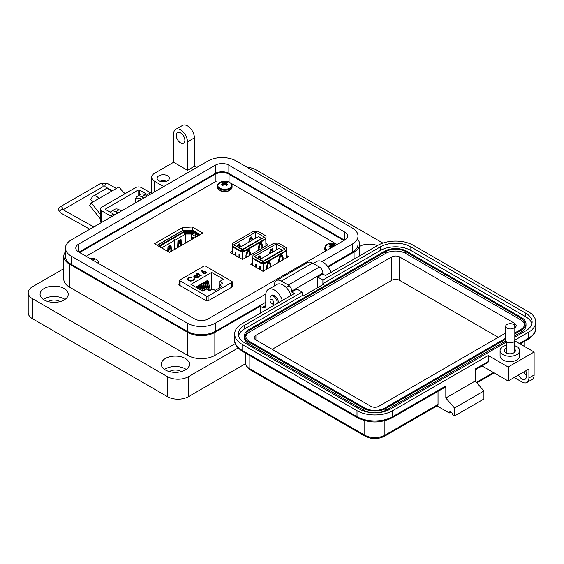 <?xml version="1.0" encoding="UTF-8"?>
<svg xmlns="http://www.w3.org/2000/svg" width="564" height="564" viewBox="0 0 564 564"><rect width="100%" height="100%" fill="white"/><g stroke="black" fill="none" stroke-linecap="round" stroke-linejoin="round"><path stroke-width="0.85" d="M192.296 227.003L182.623 227.511L154.473 243.761L169.426 252.397L202.857 233.094L192.296 227.003L192.296 230.049L200.213 234.617L192.296 230.049L182.623 230.556L157.109 245.284L182.623 230.556L192.874 230.902A0.733 0.423 180 0 1 193.389 231.028L199.91 234.793M182.623 227.511L182.623 230.556L192.296 230.049L192.296 230.902M255.788 267.146L255.788 263.889L256.451 264.269L256.451 267.526L256.451 264.269M259.525 269.303L259.525 266.046L260.187 266.427L260.187 269.684L260.187 266.427M286.427 257.833L286.554 247.807L286.293 250.395L265.397 262.457L260.913 262.613L260.913 263.219L263.113 263.141L263.113 271.291M252.862 265.454L252.862 258.573M266.476 269.352L266.476 267.033L267.794 262.281L269.55 261.259L270.875 264.495L270.875 266.814M270.212 267.195L270.212 265.066L269.331 262.916L268.013 263.677L267.132 268.972M286.293 250.395L286.42 257.833M263.155 271.27L263.155 263.141L265.397 263.064L286.293 251.001M282.444 260.131L282.444 258.002L281.563 255.852L280.245 256.613L279.37 261.907M278.708 262.288L278.708 259.969L280.026 255.217L281.788 254.202L283.107 257.431L283.107 259.75M260.582 259.095L259.546 256.021M258.03 257.551L259.038 256.972L259.785 257.403L260.498 259.144M272.814 252.03L271.777 248.957M270.262 250.494L271.277 249.908L272.024 250.338L272.729 252.08M286.554 247.807L278.376 243.084L273.885 243.232L252.996 255.295L252.728 258.495L260.913 263.219M265.397 262.457L265.397 263.064M285.039 249.034L276.24 243.958L254.251 256.655L263.043 261.731L285.039 249.034M260.913 262.613L252.728 257.889M258.249 258.961L258.467 258.164L259.785 257.403M261.224 258.721L260.004 255.753L258.249 256.768L257.72 258.657M273.455 251.657L272.243 248.689L270.48 249.704L269.268 254.075M269.994 253.659L270.699 251.1L272.024 250.338M276.24 250.049L276.24 243.958M269.331 262.916L268.584 262.479L267.576 263.064M269.091 261.527L270.121 264.847M281.323 254.463L282.36 257.79M281.563 255.852L280.816 255.414L279.807 256M272.546 251.629L273.286 251.756M270.177 250.797L270.699 251.1M257.945 257.861L258.467 258.164M260.582 258.552L261.054 258.82M267.132 266.842L266.61 266.539M268.013 263.677L267.491 263.374M270.875 264.495L270.121 264.058M279.37 259.778L278.842 259.475M280.245 256.613L279.723 256.31M283.107 257.431L282.36 256.994M260.004 259.426L263.085 261.202L282.176 250.183L279.095 248.407L260.004 259.426L260.004 259.976M282.176 250.183L282.176 250.691M263.085 261.202L263.085 261.71M235.266 255.295L235.266 252.037L235.928 252.418L235.928 255.675L235.928 252.418M239.009 257.452L239.009 254.202L239.665 254.583L239.665 257.833L239.665 254.583M265.771 238.551L265.905 245.989L266.039 235.956L265.771 238.551L244.882 250.613L240.391 250.761L240.391 251.375L242.598 251.297L242.598 259.447M232.34 253.603L232.34 246.722M245.953 257.508L245.953 255.182L247.272 250.43L249.034 249.415L250.353 252.644L250.353 254.97M249.69 255.351L249.69 253.222L248.816 251.065L247.49 251.826L246.616 257.128M242.633 259.426L242.633 251.297L244.882 251.22L265.771 239.157M261.929 248.287L261.929 246.158L261.047 244L259.729 244.762L258.848 250.063M258.185 250.444L258.185 248.125L259.51 243.366L261.266 242.351L262.584 245.58L262.584 247.906M240.06 247.251L239.023 244.17M237.507 245.707L238.523 245.121L239.27 245.559L239.982 247.293M252.291 240.186L251.262 237.106M249.746 238.642L250.754 238.057L251.502 238.494L252.214 240.229M266.039 235.956L257.854 231.233L253.37 231.388L232.474 243.451L232.213 246.651L240.391 251.375M244.882 250.613L244.882 251.22M264.516 237.19L255.725 232.107L233.729 244.811L242.527 249.887L264.516 237.19M240.391 250.761L232.213 246.038M237.726 247.117L237.952 246.32L239.27 245.559M240.701 246.877L239.488 243.902L237.726 244.917L237.204 246.813M252.94 239.813L251.72 236.845L249.965 237.86L248.745 242.231M249.471 241.815L250.183 239.256L251.502 238.494M255.725 238.205L255.725 232.107M261.654 245.495L261.654 244.706L261.661 245.502M248.816 251.065L248.068 250.635L247.053 251.22M248.569 249.683L249.605 253.003M260.808 242.619L261.837 245.939M261.047 244L260.3 243.57L259.292 244.156M252.03 239.778L252.764 239.911M249.662 238.953L250.183 239.256M237.423 246.017L237.952 246.32M240.06 246.701L240.532 246.976M246.616 254.998L246.087 254.695M247.49 251.826L246.969 251.523M250.353 252.644L249.605 252.214M258.848 247.934L258.326 247.631M259.729 244.762L259.2 244.459M262.584 245.58L261.837 245.15M239.488 247.582L242.569 249.358L261.654 238.332L258.58 236.556L239.488 247.582L239.488 248.132M261.654 238.332L261.654 238.84M242.569 249.358L242.569 249.866M196.794 236.591L195.475 235.83L194.954 236.133L196.279 236.894M169.397 252.383A1.713 0.987 60 0 1 169.545 252.263L193.374 238.509A1.713 0.987 60 0 1 193.614 238.431M192.958 234.377L191.979 233.813A1.227 0.705 180 0 0 191.111 233.602L185.852 233.602A1.227 0.705 180 0 0 184.985 233.813L184.696 233.982M192.966 238.741L192.966 237.338M172.951 238.219L183.096 232.164L183.561 232.431A1.713 0.987 -120 0 1 184.773 234.532L185.852 234.032L191.111 234.032L192.881 234.934A1.713 0.987 -60 0 1 194.094 232.833L194.517 232.587L196.596 233.785L196.166 234.032L194.094 232.833M195.539 235.47A0.98 0.564 -60 0 1 196.166 234.631L196.596 233.785M192.444 239.044L192.55 237.155L193.064 238.685M192.881 234.934L194.954 236.133A1.713 0.987 -60 0 1 196.166 234.032M170.624 245.002L170.673 245.974M170.885 249.852L170.97 251.438M174.452 249.429L174.452 240.49A1.713 0.987 -120 0 0 173.24 238.389L159.732 246.193L159.267 245.918L159.732 246.792A0.98 0.564 60 0 1 159.852 246.87M173.24 238.389L172.774 238.121L159.267 245.918M171.463 251.156L171.28 247.857M171.23 246.926L170.807 244.896M167.748 251.424L167.98 246.905L171.132 245.086M159.732 246.193A1.713 0.987 60 0 1 160.733 247.377M168.227 251.706L168.502 248.879L169.094 248.012L168.601 247.011L169.01 246.821L169.496 247.822L168.749 252.002M180.593 239.242L180.649 240.215M180.861 244.092L180.945 245.678M168.502 248.879L168.735 248.456M169.087 249.098L170.92 248.04M169.496 247.822L171.188 246.849L171.216 247.899L169.39 248.957M171.188 246.849L170.053 245.678L169.01 246.821M170.899 251.481L170.871 248.139M184.773 234.532L174.628 240.391L174.628 249.33M174.628 240.391A1.713 0.987 -120 0 0 173.416 238.29L172.951 238.022M177.618 247.603L177.949 241.145L181.002 239.129L181.206 241.166M181.256 242.097L181.432 245.396M170.624 245.89L169.686 245.841L170.257 246.052L169.686 245.841L168.601 247.011M180.896 242.28L180.875 245.721M178.647 247.011L178.992 243.451L181.192 242.146L181.164 241.089L179.472 242.062L179.105 240.447L180.029 239.919L181.164 241.089M179.366 243.197L179.472 242.062M180.593 240.13L178.696 240.638L179.07 242.252L178.478 243.119L178.062 247.342M178.732 242.682L178.478 243.119M180.847 242.379L179.056 243.338M157.264 245.375L182.116 231.028A0.733 0.423 180 0 1 182.637 230.902M199.078 235.273A1.96 1.128 0 0 0 198.747 235.019L192.973 231.691A1.96 1.128 0 0 0 191.591 231.36L185.126 231.36A1.96 1.128 0 0 0 183.744 231.691L158.653 246.179M193.72 233.115L192.973 232.685A1.96 1.128 0 0 0 191.591 232.354L185.126 232.354A1.96 1.128 0 0 0 183.843 232.636M198.267 235.745L196.258 234.582M184.576 233.644L185.126 233.327L185.126 233.743M185.648 233.616L185.648 233.207L191.316 233.207L191.316 233.616M191.838 233.743L191.838 233.327L193.078 234.046M195.158 235.244L197.139 236.394M185.648 233.207A0.733 0.423 0 0 0 185.126 233.327M191.838 233.327A0.733 0.423 0 0 0 191.316 233.207M336.504 244.163L230.211 182.792M229.139 182.172L226.855 180.861M216.357 181.143L86.165 256.31M232.34 251.142L230.211 252.376L242.527 259.489L268.041 244.755L265.905 243.528M252.862 262.993L250.726 264.22L263.043 271.333L288.556 256.606L286.42 255.372M179.726 283.72L178.922 284.178L178.978 284.975L206.586 300.915L207.954 300.943L233.024 286.47L232.974 285.673L232.227 285.243M233.024 286.47L232.974 285.673L232.974 286.498M178.922 284.94L178.922 284.178L178.978 284.975M208.687 290.298L206.939 283.079L206.939 280.618L207.904 280.061L210.393 290.34M206.403 289.149L205.176 284.094L205.176 281.64L206.149 281.076L208.327 290.093M200.572 289.931L199.903 284.686L200.869 284.122L202.554 291.073M196.378 287.513L196.378 286.716L197.351 286.159L197.886 288.387M219.741 284.947L219.741 281.443L222.773 283.198L219.607 285.024L222.026 286.42L215.166 290.382L212.748 288.987L209.575 290.812L206.544 289.064L202.807 291.221L190.928 284.362L211.599 272.433L211.599 289.649M198.246 288.592L198.14 285.701L199.113 285.137L200.22 289.727M204.64 290.164L203.421 285.109L203.421 282.656L204.387 282.092L206.135 289.304M202.878 291.179L201.658 286.124L201.658 283.671L202.631 283.107L204.372 290.319M180.085 280.865L206.41 296.065A1.227 0.705 -0 0 0 208.137 296.065L231.867 282.367A1.227 0.705 -0 0 0 232.227 281.866A1.227 0.705 -0 0 0 231.867 281.365L205.543 266.173A1.227 0.705 -0 0 0 203.808 266.173L180.085 279.871A1.227 0.705 -0 0 0 179.726 280.364A1.227 0.705 -0 0 0 180.085 280.865L180.085 285.617M219.741 281.443L223.478 279.286L211.599 272.433M193.826 278.856L192.951 280.245L188.961 280.315L188.157 279.222L189.046 278.017L191.556 277.135L188.602 277.735L187.523 279.173L188.517 280.534L190.731 281.14L193.424 280.512L194.453 278.806L193.826 279.145M194.488 279.102L193.833 279.109L192.951 280.245M196.18 273.357L197.534 274.139L196.942 274.478L197.358 274.717L197.943 274.379L200.883 276.071L201.292 275.831L198.352 274.139L198.944 273.801L198.528 273.561L197.943 273.9L196.18 273.357M202.25 272.271L203.068 273.336L205.853 273.336L206.466 272.49L205.881 271.7L203.16 271.7A3.828 2.214 180 0 0 202.73 272.003L202.088 270.234L201.524 270.269L202.25 272.271M196.18 274.915L195.771 275.154L196.385 275.514L194.354 275.902L193.621 276.931L194.319 277.911L197.809 277.911L198.535 276.755L199.529 276.853L196.18 274.915L195.99 275.281M219.607 287.816L219.607 285.024M199.311 276.98L196.18 275.176M196.385 275.514L194.354 275.902M194.354 276.156L193.628 277.058M197.985 276.987L197.414 277.918L194.735 277.932L194.213 277.044M194.735 277.678L194.199 276.917L194.77 276.141L197.449 276.127L197.999 276.861L197.414 277.664L194.735 277.932M202.73 272.003L202.088 270.487L201.616 270.523M202.73 272.257A3.828 2.214 180 0 1 203.16 271.954L203.16 271.7M206.459 272.623L205.881 271.7M205.881 271.954L203.16 271.954M203.548 272.024L203.498 273.103L203.548 272.024L205.493 271.954L205.402 273.054L203.498 273.357L203.548 272.278L203.498 273.357L205.402 273.307L205.493 272.208M205.825 272.581L205.493 271.954M198.718 273.928L197.943 274.153L196.399 273.484M201.073 275.958L198.352 274.139M197.534 274.139L197.16 274.605M191.556 277.389L188.602 277.735M188.602 277.989L187.53 279.3M192.951 280.498L188.961 280.315M188.961 280.569L188.164 279.349M196.378 286.716L196.603 287.64M198.14 285.701L198.937 288.987M199.903 284.686L201.263 290.333M203.421 282.656L205.162 289.861M205.176 281.64L207.044 289.353M201.658 283.671L203.407 290.876M206.939 280.618L209.378 290.7M165.069 181.636A4.9 2.827 0 0 0 161.424 181.636M166.486 181.263A6.119 3.532 0 0 0 160.007 181.263M167.578 175.764A6.119 3.532 0 0 0 160.902 174.995A6.119 3.532 0 0 0 157.123 178.266A6.119 3.532 0 0 0 158.921 180.762A6.119 3.532 0 0 0 165.59 181.53A6.119 3.532 0 0 0 169.369 178.266A6.119 3.532 0 0 0 167.578 175.764M196.653 167.55L194.418 166.267L187.495 170.265L187.495 141.867A9.8 5.654 -120 0 0 180.565 129.875A9.8 5.654 -120 0 0 175.665 129.389A9.8 5.654 -120 0 0 173.642 133.872L173.642 162.263L154.592 173.261A9.8 5.654 0 0 0 151.723 177.265A9.8 5.654 0 0 0 154.592 181.263L163.75 186.55M175.665 129.389L182.595 125.391A9.8 5.654 60 0 1 187.495 125.871A9.8 5.654 60 0 1 194.418 137.87L187.495 141.867M180.565 142.868A6.119 3.532 60 0 1 176.567 137.475A6.119 3.532 60 0 1 177.505 132.568A6.119 3.532 60 0 1 180.565 132.871A6.119 3.532 60 0 1 184.562 138.265A6.119 3.532 60 0 1 183.624 143.171A6.119 3.532 60 0 1 180.565 142.868M359.677 246.327A14.079 8.129 180 0 1 377.394 245.587M330.807 272.482A12.246 7.071 -120 0 0 322.911 262.048A12.246 7.071 -120 0 0 316.792 261.442L313.26 263.48M270.776 296.354A5.513 3.18 60 0 1 271.672 295.268A5.513 3.18 60 0 1 274.421 295.536A5.513 3.18 60 0 1 278.292 302.805M282.317 300.478A12.246 7.071 -120 0 0 274.421 290.037A12.246 7.071 -120 0 0 268.302 289.431A12.246 7.071 -120 0 0 265.764 295.035L265.764 305.434A4.9 2.827 -120 0 1 264.749 307.676A4.9 2.827 -120 0 1 262.302 307.436L260.223 306.238L214.856 332.429L214.856 355.426L235.322 343.61M290.975 295.48A12.246 7.071 -120 0 0 283.086 285.039A12.246 7.071 -120 0 0 276.959 284.432L268.302 289.431M164.547 369.427A14.079 8.129 180 0 1 185.33 368.877A14.079 8.129 180 0 1 186.198 369.427M165.414 369.977A14.079 8.129 180 0 1 161.29 364.224A14.079 8.129 180 0 1 169.983 356.716A14.079 8.129 180 0 1 185.33 358.478A14.079 8.129 180 0 1 189.455 364.224A14.079 8.129 180 0 1 180.762 371.739A14.079 8.129 180 0 1 165.414 369.977M43.322 299.442A14.079 8.129 180 0 1 64.106 298.892A14.079 8.129 180 0 1 64.98 299.442M44.189 299.992A14.079 8.129 180 0 1 40.065 294.239A14.079 8.129 180 0 1 48.765 286.731A14.079 8.129 180 0 1 64.106 288.493A14.079 8.129 180 0 1 68.23 294.239A14.079 8.129 180 0 1 59.537 301.754A14.079 8.129 180 0 1 44.189 299.992M181.347 371.584A7.959 4.597 0 0 0 181.002 371.373A7.959 4.597 0 0 0 169.397 371.584M60.122 301.599A7.959 4.597 0 0 0 59.777 301.387A7.959 4.597 0 0 0 48.173 301.599M328.107 267.047L354.086 252.045A19.105 11.026 0 0 0 359.677 244.247A19.105 11.026 0 0 0 358.013 239.749M187.495 170.265L173.642 162.263M147.296 196.046L145.068 194.756A8.573 4.949 -120 0 0 140.781 194.333L137.313 196.335A8.573 4.949 60 0 1 141.599 196.758L143.834 198.049M119.476 209.984A6.824 3.941 -120 0 1 120.414 210.414A6.824 3.941 -120 0 1 121.323 211.042L119.089 209.759A8.573 4.949 -120 0 0 114.802 209.329L111.341 211.331A8.573 4.949 60 0 1 115.627 211.754L117.855 213.044M65.459 251.748A19.105 11.026 0 0 0 63.795 256.246A19.105 11.026 0 0 0 69.386 264.044L187.84 332.429A19.105 11.026 0 0 0 214.856 332.429M260.223 313.231L260.223 306.238M63.795 256.246L63.795 279.243A19.105 11.026 0 0 0 69.386 287.041L187.84 355.426A19.105 11.026 0 0 0 214.856 355.426M110.347 212.268A8.573 4.949 60 0 1 111.341 211.331M135.55 200.629A8.573 4.949 60 0 1 137.313 196.335M194.418 166.267L194.418 137.87M382.893 243.084L255.894 169.764A14.692 8.481 0 0 0 247.229 167.339M63.795 268.675L32.501 286.738A14.692 8.481 0 0 0 28.2 292.737A14.692 8.481 0 0 0 32.501 298.737L167.578 376.724A14.692 8.481 0 0 0 188.355 376.724L238.121 347.995M28.2 292.737L28.2 312.738A14.692 8.481 0 0 0 32.501 318.738L167.578 396.718A14.692 8.481 0 0 0 188.355 396.718L245.714 363.604M79.644 252.545A9.8 5.654 180 0 1 80.123 252.249L215.201 174.262A9.8 5.654 180 0 1 229.054 174.262L343.349 240.25A9.8 5.654 180 0 1 343.828 240.546M92.637 202.152L90.543 199.543L92.503 196.758A6.697 3.87 60 0 1 93.257 196.061A6.697 3.87 60 0 1 96.606 196.392A6.697 3.87 60 0 1 98.975 198.493L91.276 202.934L89.549 205.402L100.336 218.818M124.616 193.938L118.99 186.938L111.291 191.379A6.697 3.87 -120 0 0 108.922 189.278A6.697 3.87 -120 0 0 105.574 188.947L93.257 196.061M111.58 216.668A7.346 4.244 60 0 0 110.502 215.913L101.612 210.781A4.357 2.517 0 0 1 100.336 209.004A4.357 2.517 0 0 1 101.612 207.228L135.48 187.671A4.357 2.517 180 0 1 141.635 187.671L150.532 192.803A7.346 4.244 -120 0 1 151.603 193.558M114.661 214.891A7.346 4.244 -120 0 0 113.583 214.137L105.954 209.73A1.241 0.719 0 0 1 105.588 209.223A1.241 0.719 0 0 1 105.954 208.715L138.06 190.181A1.241 0.719 0 0 1 139.823 190.181L147.451 194.587A7.346 4.244 60 0 1 148.529 195.334M100.336 209.004L100.336 220.996A4.357 2.517 0 0 0 101.323 222.59M100.336 214.2L91.276 202.934M95.986 200.22A1.805 1.043 -120 0 0 95.704 200.298A1.805 1.043 -120 0 0 95.499 200.488L95.972 200.22M137.574 201.658A0.818 0.472 60 0 1 137.63 201.151A4.371 2.524 60 0 1 138.081 200.742A4.371 2.524 60 0 1 138.659 200.551A0.818 0.472 60 0 1 139.139 200.756M135.529 202.843A6.824 3.941 60 0 1 136.855 198.613A6.824 3.941 60 0 1 140.267 198.951A6.824 3.941 60 0 1 141.183 199.578M141.564 199.353A6.824 3.941 -120 0 0 140.655 198.732A6.824 3.941 -120 0 0 137.242 198.394A6.824 3.941 -120 0 0 137.052 198.514M137.961 201.44A0.818 0.472 60 0 1 138.018 200.925A4.371 2.524 60 0 1 138.286 200.643M270.043 300.499A2.531 1.459 60 0 1 271.834 299.47A2.531 1.459 60 0 1 273.625 302.565A2.531 1.459 60 0 1 271.834 303.601A2.531 1.459 60 0 1 270.043 300.499L270.043 298.434A5.062 2.919 60 0 1 271.094 296.121A5.062 2.919 60 0 1 273.625 296.368A5.062 2.919 60 0 1 277.1 303.495M274.478 305.004A5.062 2.919 60 0 1 273.625 304.63L271.834 303.601L273.625 304.63M344.886 232.164A9.525 5.499 180 0 1 347.678 236.048A9.525 5.499 180 0 1 344.886 239.94L344.886 232.164L228.864 165.174L228.864 173.374L344.519 240.151M344.886 239.94L208.081 318.921A9.525 5.499 180 0 1 194.608 318.921L78.586 251.932A9.525 5.499 180 0 1 75.795 248.047A9.525 5.499 180 0 1 78.586 244.156L215.392 165.174A9.525 5.499 180 0 1 228.864 165.174M322.016 261.583L352.197 244.156A19.867 11.47 0 0 0 358.013 236.048A19.867 11.47 0 0 0 352.197 227.941L236.175 160.952A19.867 11.47 0 0 0 208.081 160.952L71.275 239.94A19.867 11.47 0 0 0 65.459 248.047A19.867 11.47 0 0 0 71.275 256.155L187.297 323.144A19.867 11.47 0 0 0 215.392 323.144L265.813 294.034M228.864 173.374A9.525 5.499 0 0 0 215.392 173.374L78.953 252.15M327.712 266.497L352.197 252.362A19.867 11.47 0 0 0 358.013 244.247L358.013 236.048M65.459 248.047L65.459 256.246A19.867 11.47 0 0 0 71.275 264.354L187.297 331.343A19.867 11.47 0 0 0 215.392 331.343L265.764 302.262M514.164 345.528A9.792 5.654 180 0 1 519.684 350.611A9.792 5.654 180 0 1 516.814 354.608A9.792 5.654 180 0 1 506.141 355.835A9.792 5.654 180 0 1 500.092 350.611A9.792 5.654 180 0 1 502.961 346.613A9.792 5.654 180 0 1 506.373 345.337M519.684 350.611L519.684 356.011A9.792 5.654 180 0 1 516.814 360.008A9.792 5.654 180 0 1 506.141 361.235A9.792 5.654 180 0 1 500.092 356.011L500.092 350.611M506.373 348.164A5.506 3.18 0 0 0 505.993 348.362A5.506 3.18 0 0 0 504.378 350.611A5.506 3.18 0 0 0 507.783 353.55A5.506 3.18 0 0 0 513.783 352.86A5.506 3.18 0 0 0 515.397 350.611A5.506 3.18 0 0 0 514.164 348.608M526.339 375.398A6.119 3.532 60 0 1 523.737 372M506.373 342.045L390.084 409.189A21.545 12.436 180 0 1 359.613 409.189L244.649 342.813A21.545 12.436 180 0 1 238.339 334.022A21.545 12.436 180 0 1 244.649 325.224L302.128 292.039L296.939 289.036L291.743 292.039L294.337 293.534L242.055 323.722A25.218 14.558 0 0 0 234.666 334.022A25.218 14.558 0 0 0 242.055 344.315L357.012 410.684A25.218 14.558 0 0 0 392.678 410.684L488.248 355.51L508.157 367.002L508.157 380.996L528.933 369.004L528.933 378A9.792 5.654 60 0 1 526.903 382.484L532.099 379.487A9.792 5.654 -120 0 0 534.129 375.004L534.129 352.014L514.735 340.818M518.542 375.004A6.119 3.532 -120 0 0 525.07 379.304A6.119 3.532 -120 0 0 526.339 376.498L526.339 373.502A6.119 3.532 -120 0 0 525.81 370.809M519.409 343.518L528.412 338.315L528.412 332.323L514.84 340.155M508.157 367.002L534.129 352.014M528.412 332.323A25.218 14.558 0 0 0 535.8 322.023A25.218 14.558 0 0 0 528.412 311.73L413.454 245.361A25.218 14.558 0 0 0 377.788 245.361L325.506 275.542L322.904 274.048L317.715 277.044L322.904 280.04L380.39 246.856A21.545 12.436 180 0 1 410.86 246.856L525.817 313.231A21.545 12.436 180 0 1 532.127 322.023A21.545 12.436 180 0 1 525.817 330.821L514.84 337.159M526.903 382.484A9.792 5.654 60 0 1 522.01 381.997L514.22 377.499M451.024 411.988L449.289 412.989L437.022 405.904M322.904 274.048L322.904 273.046A4.9 2.827 -120 0 0 319.443 267.047L312.519 263.05A9.792 5.654 -120 0 0 307.62 262.563L276.459 280.555A9.792 5.654 60 0 1 281.358 281.041L288.282 285.039A4.9 2.827 60 0 1 291.743 291.038L291.743 292.039M475.262 369.836L487.74 362.631A2.446 1.417 -120 0 0 488.248 361.51L488.248 355.51M482.037 365.923L508.157 380.996M392.678 410.684L392.678 416.683L445.828 385.995L445.828 397.994L475.262 380.996L475.262 369.004L488.248 361.51M317.715 287.64L317.715 277.044M380.39 246.856L380.39 250.458L322.904 283.643L323.771 284.143L302.995 296.135L302.128 295.635L302.128 292.039M302.128 295.635L244.649 328.819L244.649 325.224M238.565 335.82A21.545 12.436 180 0 1 244.649 328.819M380.39 250.458A21.545 12.436 180 0 1 410.86 250.458L525.817 316.827A21.545 12.436 180 0 1 531.901 323.821M322.904 283.643L322.904 280.04M384.888 420.723L384.888 435.175A2.446 1.417 -120 0 1 384.38 436.296L437.53 405.608A2.446 1.417 -120 0 0 438.038 404.487L384.888 435.175A14.199 8.199 180 0 1 364.802 435.175L249.845 368.807A14.199 8.199 180 0 1 245.685 363.004L245.685 353.24M438.038 391.324L438.038 404.487M449.289 412.989A2.446 1.417 60 0 1 449.797 411.868A2.446 1.417 60 0 1 451.686 412.524A2.446 1.417 60 0 1 452.758 414.984L454.485 415.985L454.485 407.991L445.828 397.994M445.828 385.995A2.446 1.417 60 0 1 445.32 387.115L392.17 417.804C380.622 423.345 369.067 423.345 357.52 417.804A2.446 1.417 120 0 1 357.012 416.683A25.218 14.558 0 0 0 392.678 416.683A2.446 1.417 60 0 1 392.17 417.804M454.485 415.985L483.919 398.995L483.919 390.993L475.262 380.996M274.428 285.899L274.428 285.039A9.792 5.654 60 0 1 276.459 280.555M454.485 407.991L483.919 390.993M505.689 339.246L385.755 408.484A15.425 8.904 180 0 1 363.942 408.484L248.978 342.115A15.425 8.904 180 0 1 244.459 335.82A15.425 8.904 180 0 1 248.978 329.524L384.711 251.156A15.425 8.904 180 0 1 406.531 251.156L521.489 317.525A15.425 8.904 180 0 1 526.008 323.821L526.008 325.625A15.425 8.904 180 0 1 521.489 331.921L514.84 335.756M505.859 340.945L385.755 410.289A15.425 8.904 180 0 1 378.282 412.672M371.415 412.672A15.425 8.904 180 0 1 363.942 410.289L248.978 343.913A15.425 8.904 180 0 1 244.459 337.617L244.459 335.82M526.008 323.821A15.425 8.904 180 0 1 521.489 330.123L514.84 333.958M505.689 338.245L384.888 407.991A14.199 8.199 180 0 1 364.802 407.991L249.845 341.615A14.199 8.199 180 0 1 245.685 335.82A14.199 8.199 180 0 1 249.845 330.025L385.579 251.657A14.199 8.199 180 0 1 405.664 251.657L520.621 318.026A14.199 8.199 180 0 1 524.781 323.821A14.199 8.199 180 0 1 520.621 329.623L514.84 332.957M245.77 336.715A14.199 8.199 180 0 1 249.845 331.822L385.579 253.455A14.199 8.199 180 0 1 405.664 253.455L520.621 319.823A14.199 8.199 180 0 1 524.696 324.723M505.689 333.042L378.825 406.291A5.633 3.25 180 0 1 370.865 406.291L255.908 339.916A5.633 3.25 180 0 1 254.258 337.617A5.633 3.25 180 0 1 255.908 335.319L391.642 256.951A5.633 3.25 180 0 1 399.601 256.951L514.565 323.327A5.633 3.25 180 0 1 516.215 325.625A5.633 3.25 180 0 1 514.84 327.747M272.179 349.313L391.642 280.343A5.633 3.25 180 0 1 399.601 280.343L498.287 337.321M513.501 328.192A4.575 2.644 180 0 1 508.516 328.763A4.575 2.644 180 0 1 505.689 326.323A4.575 2.644 180 0 1 507.029 324.455A4.575 2.644 180 0 1 512.02 323.884A4.575 2.644 180 0 1 514.84 326.323A4.575 2.644 180 0 1 513.501 328.192M514.84 326.323L514.84 340.24A4.575 2.644 180 0 1 513.501 342.108A4.575 2.644 180 0 1 508.516 342.679A4.575 2.644 180 0 1 505.689 340.24L505.689 326.323M334.424 245.974A10.653 6.662 -115.5 0 0 334.064 245.678A10.631 3.842 -99.2 0 0 333.817 245.269A10.631 2.778 -72.4 0 1 334.064 244.966A10.653 5.591 -55.8 0 1 335.143 244.642A3.511 2.03 0 0 0 333.832 243.881A10.653 6.662 115.5 0 0 332.704 244.184A10.631 8.523 140.4 0 0 332.09 244.275A10.631 8.523 -140.4 0 0 331.477 244.184A10.653 6.662 -115.5 0 0 330.349 243.881A3.511 2.03 -0 0 0 329.609 244.212A3.511 2.03 -0 0 0 329.038 244.642A10.653 5.591 55.8 0 1 330.116 244.966A10.631 2.778 72.4 0 1 330.363 245.269A10.631 3.842 99.2 0 0 330.116 245.678A10.653 6.662 115.5 0 0 329.038 246.651A3.511 2.03 0 0 0 329.609 247.081A3.511 2.03 0 0 0 330.349 247.406A10.653 5.591 -55.8 0 1 331.477 246.461A10.631 7.452 -32.3 0 1 332.09 246.271A10.631 7.452 32.3 0 1 332.704 246.461A10.653 5.591 55.8 0 1 333.077 246.757M336.137 244L337.06 244.452A6.979 4.033 -0 0 0 336.137 244A10.653 10.653 0 0 0 328.044 244L328.044 244A6.979 4.033 -0 0 0 327.155 244.438A6.979 4.033 -0 0 0 327.183 250.155M330.264 247.377L330.116 245.678M330.589 247.194L330.363 245.269M330.744 247.06L330.349 243.881M331.336 246.567L331.477 244.184M332.09 246.271L332.09 244.275M332.845 246.567L332.704 244.184M333.507 246.503L333.832 243.881M333.684 246.405L333.817 245.269M334.022 246.214L334.064 245.678M222.237 182.221A3.511 2.03 -0 0 0 221.673 182.651A10.653 5.591 55.8 0 1 222.745 182.983A10.631 2.778 72.4 0 1 222.999 183.286A10.631 3.842 99.2 0 0 222.745 183.695A10.653 6.662 115.5 0 0 221.673 184.661A3.511 2.03 0 0 0 222.237 185.091A3.511 2.03 0 0 0 222.984 185.422A10.653 5.591 -55.8 0 1 224.105 184.477A10.631 7.452 -32.3 0 1 224.726 184.28A10.631 7.452 32.3 0 1 225.339 184.477A10.653 5.591 55.8 0 1 226.467 185.422A3.511 2.03 0 0 0 227.207 185.091A3.511 2.03 0 0 0 227.778 184.661A10.653 6.662 -115.5 0 0 226.7 183.695A10.631 3.842 -99.2 0 0 226.453 183.286A10.631 2.778 -72.4 0 1 226.7 182.983A10.653 5.591 -55.8 0 1 227.778 182.651A3.511 2.03 0 0 0 226.467 181.897A10.653 6.662 115.5 0 0 225.339 182.193A10.631 8.523 140.4 0 0 224.726 182.285A10.631 8.523 -140.4 0 0 224.105 182.193A10.653 6.662 -115.5 0 0 222.984 181.897A3.511 2.03 -0 0 0 222.237 182.221M219.784 182.447A6.979 4.033 -0 0 0 219.784 188.15A6.979 4.033 -0 0 0 229.661 188.15A6.979 4.033 -0 0 0 228.772 182.017L228.772 182.017A10.653 10.653 0 0 0 220.679 182.017L220.679 182.017A6.979 4.033 -0 0 0 219.784 182.447M222.9 185.387L222.745 183.695M223.217 185.203L222.999 183.286M223.372 185.07L222.984 181.897M223.971 184.583L224.105 182.193M224.726 184.28L224.726 182.285M225.48 184.583L225.339 182.193M226.072 185.07L226.467 181.897M226.227 185.203L226.453 183.286M226.552 185.387L226.7 183.695M98.164 263.24A6.979 4.033 -0 0 0 95.429 258.996L95.429 258.996A10.653 10.653 0 0 0 89.676 258.34M93.159 260.349A10.631 3.842 -99.2 0 0 93.109 260.272A10.631 2.778 -72.4 0 1 93.356 259.962A10.653 5.591 -55.8 0 1 94.435 259.637A3.511 2.03 0 0 0 93.123 258.876A10.653 6.662 115.5 0 0 91.995 259.179A10.631 8.523 140.4 0 0 91.382 259.271A10.631 8.523 -140.4 0 0 91.255 259.25M92.031 259.694L91.995 259.179M92.954 260.23L93.123 258.876M194.284 238.043L192.444 237.381M191.457 234.109L191.457 239.608M191.111 239.813L191.111 234.032M194.263 238.057L192.916 237.282M174.452 240.49L161.628 247.892M185.852 234.032L185.852 242.851M185.5 243.049L185.5 234.109M169.13 246.207L168.728 246.397M171.195 247.913L169.44 248.928M183.561 232.431L173.416 238.29M178.978 241.061L178.577 241.251M179.415 243.169L181.171 242.153M179.105 240.447L178.696 240.638M183.744 231.691L183.744 232.551M185.126 231.36L185.126 232.354M191.591 231.36L191.591 232.354M192.973 231.691L192.973 232.685M198.747 235.019L198.747 235.463M206.41 296.065L206.41 300.809M208.137 300.838L208.137 296.065M231.867 287.139L231.867 282.367M145.068 194.756L141.599 196.758M119.089 209.759L115.627 211.754M262.302 307.436L265.764 305.434M354.086 252.045L354.086 259.045M187.84 332.429L187.84 355.426M69.386 264.044L69.386 287.041M154.592 181.263L154.592 191.838M188.355 376.724L188.355 396.718M167.578 376.724L167.578 396.718M32.501 298.737L32.501 318.738M343.349 240.25L343.349 240.828M229.054 174.262L229.054 182.123M215.201 174.262L215.201 181.812M80.123 252.249L80.123 252.827M147.451 194.587L150.532 192.803M110.502 215.913L113.583 214.137M139.823 190.181L139.823 194.89M138.06 195.905L138.06 190.181M105.954 208.715L105.954 209.73M101.612 210.781L101.612 222.427M111.291 191.379L98.975 198.493M137.63 201.151L138.018 200.925M215.392 165.174L215.392 173.374M78.586 244.156L78.586 251.932M352.197 244.156L352.197 252.362M215.392 323.144L215.392 331.343M187.297 323.144L187.297 331.343M71.275 256.155L71.275 264.354M520.621 344.216L520.621 343.645M528.933 378L534.129 375.004M527.904 339.436A2.446 1.417 -120 0 0 528.412 338.315A25.218 14.558 180 0 0 535.8 328.022C536.357 331.512 533.727 335.319 527.904 339.436L520.128 343.927M357.012 410.684L357.012 416.683L242.055 350.314A2.446 1.417 120 0 0 242.562 351.435L357.52 417.804M242.055 344.315L242.055 350.314A25.218 14.558 0 0 1 234.666 340.014L234.666 334.022M322.904 273.046L291.743 291.038M525.817 313.231L525.817 316.827M410.86 246.856L410.86 250.458M245.685 363.004C245.636 365.613 247.187 367.918 250.353 369.928A2.446 1.417 -60 0 1 249.845 368.807L249.845 355.637M250.353 369.928L365.31 436.296A2.446 1.417 -60 0 1 364.802 435.175L364.802 420.723M493.444 372.501L476.418 382.336M281.358 281.041L312.519 263.05M288.282 285.039L319.443 267.047M521.489 330.123L521.489 331.921M248.978 343.913L248.978 342.115M363.942 410.289L363.942 408.484M385.755 410.289L385.755 408.484M520.621 318.026L520.621 319.823M405.664 251.657L405.664 253.455M385.579 251.657L385.579 253.455M249.845 330.025L249.845 331.822M514.565 323.327L514.565 325.414M399.601 256.951L399.601 280.343M391.642 256.951L391.642 280.343M255.908 335.319L255.908 339.916M62.759 209.575A1.988 1.149 -120 0 0 62.794 209.216A1.988 1.149 -120 0 0 61.37 206.791A1.988 1.149 -120 0 0 60.397 206.706C59.77 206.65 59.114 207.679 58.437 209.808L60.426 212.818A1.988 1.163 119.2 0 1 59.988 211.902A1.988 1.163 119.2 0 1 61.37 209.456A1.988 1.163 119.2 0 1 62.364 209.357L62.407 209.752M112.342 190.773L105.369 186.874A1.988 1.163 -60.8 0 1 104.932 185.951A1.988 1.163 -60.8 0 1 106.314 183.504A1.988 1.163 -60.8 0 1 107.301 183.406L100.66 183.462A1.988 1.149 -120 0 1 101.633 183.547A1.988 1.149 -120 0 1 103.057 185.972A1.988 1.149 -120 0 1 102.648 186.903L63.076 209.752M328.044 244L327.113 244.452L324.744 247.941A7.346 4.244 -0 0 0 326.394 250.613M325.463 251.156L324.744 249.091A7.346 4.244 -0 0 0 325.597 251.072M220.679 182.017L219.748 182.468L217.38 185.951A7.346 4.244 -0 0 0 219.53 188.954A7.346 4.244 -0 0 0 229.922 188.954A7.346 4.244 -0 0 0 232.072 185.951L232.072 187.107A7.346 4.244 -0 0 1 229.922 190.103A7.346 4.244 -0 0 1 219.53 190.103A7.346 4.244 -0 0 1 217.38 187.107C219.22 191.654 223.323 192.817 229.703 190.59L232.072 187.107M98.658 263.522A7.346 4.244 -0 0 0 98.728 262.937L98.728 263.564M170.081 245.657L169.715 245.826M180.057 239.904L179.69 240.067M179.726 280.364L179.726 285.405M232.227 281.866L232.227 286.928M359.677 244.247L359.677 255.816M151.723 177.265L151.723 193.494M136.855 198.613L137.242 198.394M271.094 296.121L272.983 295.028M286.131 287.436L289.163 285.687M524.781 346.613L524.781 341.241M535.8 328.022L535.8 322.023M384.38 436.296C378.021 439.37 371.669 439.37 365.31 436.296M476.897 382.885L494.156 372.917M242.562 351.435C236.76 347.346 234.131 343.539 234.666 340.014M506.373 341.629L506.373 353.057M514.164 341.629L514.164 352.62M89.81 229.238L60.426 212.818M93.814 226.925L62.364 209.357M60.397 206.706L100.66 183.462M105.369 186.874L102.648 186.903M107.301 183.406L116.353 188.461M123.361 192.38L125.377 193.501M201.44 320.528A10.653 10.653 0 0 0 198.112 320.204M324.744 247.941L324.744 249.091M217.38 185.951L217.38 187.107M232.072 185.951C231.98 184.224 230.88 182.912 228.772 182.017M98.728 262.937C98.637 261.21 97.537 259.898 95.429 258.996"/></g></svg>
